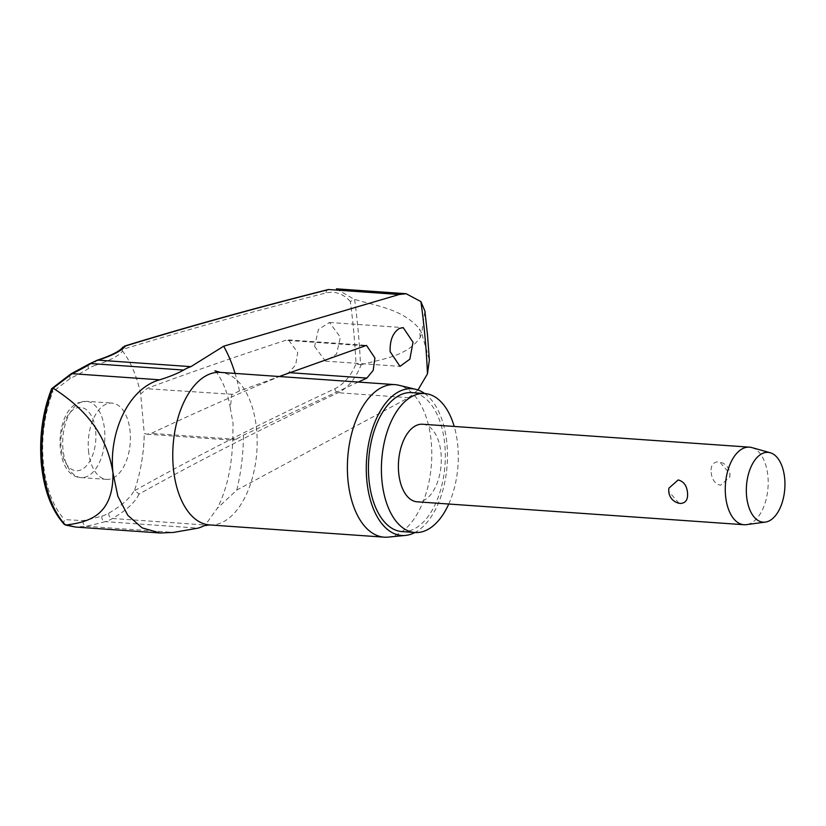 <?xml version="1.0" encoding="UTF-8"?>
<svg xmlns="http://www.w3.org/2000/svg" width="826" height="826" viewBox="0 0 826 826"><rect width="100%" height="100%" fill="white"/><g stroke="black" fill="none" stroke-linecap="round" stroke-linejoin="round"><path stroke-width="0.62" stroke-dasharray="4.13 3.1" d="M122.806 347.24L122.041 349.697M134.844 490.417L134.865 490.52A2881.707 844.162 172.4 0 1 334.829 388.757C343.761 384.327 350.813 376.057 356.006 363.936A443.448 243.402 94 0 0 353.807 332.434A443.448 243.402 94 0 0 350.327 301.511L354.612 299.539A446.69 245.188 -86 0 1 358.267 331.825A446.69 245.188 -86 0 1 360.539 364.741L356.006 363.936M360.539 364.741L361.21 364.71C355.717 378.422 348.056 387.766 338.226 392.742A2877.825 843.016 -7.6 0 0 139.036 494.072L134.865 490.52L135.072 488.682A107.039 58.76 94 0 0 140.441 468.507A107.039 58.76 94 0 0 144.261 433.495L147.038 434.208L151.323 433.351A2882.647 749.409 173.8 0 1 279.353 376.522M361.21 364.71C381.695 358.928 406.929 356.729 420.269 337.39L421.673 333.219L429.365 360.012M358.298 382.056L243.453 435.157L234.119 440.32L232.777 437.253L233.077 423.531L230.278 408.044L231.786 394.673L239.437 390.997L279.271 376.511M448.766 504.025A69.652 38.233 94 0 0 457.8 445.895A69.652 38.233 94 0 0 454.207 426.453M402.004 531.593A69.652 38.233 94 0 0 444.832 444.987A69.652 38.233 94 0 0 411.751 392.629M388.127 537.117A76.457 41.971 94 0 0 431.255 442.106A76.457 41.971 94 0 0 398.772 385.226M424.667 393.527A73.545 40.371 -86 0 1 446.949 444.027A73.545 40.371 -86 0 1 414.931 532.502M279.973 376.264A2882.647 749.409 173.8 0 1 288.708 372.619L295.667 364.989L297.701 352.568L288.563 339.92L285.765 340.281A2882.647 615.463 -4.2 0 0 147.234 388.354L140.668 393.95L144.261 433.495M314.592 346.414L325.465 361.138L336.554 354.106L340.364 337.173L329.481 322.45L318.402 329.481L314.592 346.414M334.829 388.757A3.893 2.715 65 0 0 338.226 392.742L408.663 397.678L236.763 490.086L217.29 508.31L205.323 524.995A82.032 45.027 -86 0 1 204.001 525.728M336.296 288.873L354.612 299.539M355.283 299.59C376.883 306.074 402.592 309.089 419.494 328.893L421.673 333.219L424.925 311.113M64.356 524.417L63.643 522.373L64.614 519.626L83.24 520.607A175.257 28.456 -2.2 0 0 102.063 516.043A76.591 42.033 94 0 0 108.856 513.122A175.257 51.336 -7.6 0 0 135.072 488.682M88.475 450.645A38.233 20.98 94 0 0 106.626 479.379A38.233 20.98 94 0 0 130.136 431.843A38.233 20.98 94 0 0 111.975 403.109A38.233 20.98 94 0 0 88.475 450.645M751.825 447.578A38.874 21.342 -86 0 1 767.912 476.385A38.874 21.342 -86 0 1 746.415 524.644M679.024 503.261L668.802 491.522L668.977 488.094M422.561 424.234A38.874 21.342 -86 0 1 441.032 453.464A38.874 21.342 -86 0 1 417.12 501.805M711.176 472.41C711.888 479.586 715.006 483.881 720.54 485.285L729.719 477.139L729.895 473.721L719.673 461.971L718.403 461.796C713.024 462.044 710.608 465.585 711.176 472.41M102.063 516.043A3.893 3.19 -105.8 0 0 101.856 517.561A3.893 3.19 -105.8 0 0 105.243 521.629A178.819 29.034 177.8 0 1 86.028 526.276L75.373 527.029M51.584 388.85L52.957 391.586A91.387 50.159 94 0 0 43.334 462.57A91.387 50.159 94 0 0 64.614 519.626M350.327 301.511C343.327 293.757 335.253 290.907 326.105 292.941A2881.707 517.417 -2.9 0 0 122.031 349.594L122.547 351.081A175.257 31.471 177.1 0 1 95.403 365.288A3.893 3.17 72.2 0 1 95.052 363.739A3.893 3.17 72.2 0 1 97.107 360.26M95.403 365.288A76.591 42.033 94 0 0 88.64 368.468A175.257 54.206 171.7 0 1 70.293 378.391L52.957 391.586M140.668 393.95A107.039 58.76 94 0 0 122.547 351.081M408.663 397.678L417.956 389.986M232.271 394.322L146.45 388.685M70.293 378.391A3.893 2.602 64.6 0 1 69.849 376.893A3.893 2.602 64.6 0 1 70.871 373.899M88.64 368.468A3.893 3.015 58 0 1 88.155 366.981A3.893 3.015 58 0 1 89.332 363.915M139.036 494.072A178.819 52.379 172.4 0 1 112.512 518.491A82.032 45.027 -86 0 1 105.243 521.629L198.054 528.134M108.856 513.122A3.893 3.046 -120.3 0 0 108.784 514.577A3.893 3.046 -120.3 0 0 112.512 518.491L205.323 524.995M83.24 520.607A3.893 2.767 -101.8 0 0 83.065 522.115A3.893 2.767 -101.8 0 0 86.028 526.276L173.532 532.419M420.269 337.39A457.294 251.011 94 0 0 419.897 333.136A457.294 251.011 94 0 0 419.494 328.893M239.437 390.997A133.75 73.411 94 0 0 235.069 373.414M209.618 524.923A76.457 41.971 94 0 0 256.628 429.861A76.457 41.971 94 0 0 220.315 372.381M236.763 490.086A133.75 73.411 94 0 0 243.453 435.157M236.36 439.318L151.323 433.351M80.411 402.469A38.233 20.98 -86 0 1 86.451 401.312A38.233 20.98 -86 0 1 104.613 430.057A38.233 20.98 -86 0 1 87.143 476.437A38.233 20.98 -86 0 1 81.103 477.593A38.233 20.98 -86 0 1 62.952 448.848A38.233 20.98 -86 0 1 80.411 402.469M95.682 431.265A31.749 17.429 -86 0 1 81.175 469.798A31.749 17.429 -86 0 1 61.072 446.876A31.749 17.429 -86 0 1 75.579 408.354A31.749 17.429 -86 0 1 95.682 431.265M328.201 289.575L328.087 289.596A3.893 2.839 -104.2 0 0 326.105 292.941M288.708 372.619L289.792 372.691M363.925 345.753L285.765 340.281M232.777 437.253C232.23 465.513 227.067 489.199 217.29 508.31M329.481 322.45L403.212 327.623M147.038 434.208L234.119 440.32M140.441 468.507A191.26 191.26 0 0 0 144.282 433.051M106.626 479.379L81.103 477.593C53.391 476.592 53.587 412.515 78.315 402.83L86.451 401.312L111.975 403.109M729.719 477.139A12.958 12.958 0 0 0 719.673 461.971M288.563 339.92L366.486 345.382M325.465 361.138L400.011 366.362M230.278 408.044C226.861 384.627 214.481 368.695 214.874 370.802"/><path stroke-width="1.24" d="M125.552 345.97L122.806 347.24C119.811 351.195 111.252 355.541 97.107 360.26A3.893 3.17 72.2 0 1 98.108 360.146A178.819 32.111 -2.9 0 0 125.552 345.97A2877.825 516.725 177.1 0 1 328.831 289.544L328.087 289.596A3.893 2.839 -104.2 0 0 328.077 289.596C255.255 307.974 187.388 326.817 124.447 346.115M420.888 301.573L424.925 311.113L427.517 335.222L429.365 360.012L427.465 373.848A443.82 243.608 94 0 0 425.029 337.328A443.82 243.608 94 0 0 420.888 301.573L406.124 293.715L399.268 294.49L328.831 289.544A3.893 2.839 -104.2 0 0 328.087 289.596M399.35 328.438L403.212 327.623L413.031 342.274L409.83 359.207L400.011 366.362L390.151 351.711C389.758 340.457 392.825 332.692 399.35 328.438M279.271 376.511L366.486 345.382L374.932 357.988L373.176 370.409L366.868 378.091L358.298 382.056M414.931 532.502A73.545 40.371 -86 0 1 405.473 535.424A73.545 40.371 -86 0 1 366.796 480.185A73.545 40.371 -86 0 1 415.715 389.314L398.772 385.226A76.457 41.971 94 0 0 394.931 384.627L220.315 372.381A76.457 41.971 94 0 0 173.295 467.444A76.457 41.971 94 0 0 209.618 524.923L204.001 525.728A82.032 45.027 -86 0 1 198.054 528.134L173.532 532.419L160.089 532.987L142.144 527.886L127.772 515.29L117.87 496.271L112.966 472.782C108.567 433.413 127.978 388.623 159.635 379.815C169.216 376.863 177.218 373.62 183.661 370.058A82.032 45.027 -86 0 1 190.909 366.651L223.67 346.197L399.268 294.49M454.207 426.453A69.652 38.233 94 0 0 424.719 393.537A69.652 38.233 94 0 0 381.891 480.143A69.652 38.233 94 0 0 414.972 532.502A69.652 38.233 94 0 0 448.766 504.025M424.719 393.537L411.751 392.629A69.652 38.233 94 0 0 368.923 479.235A69.652 38.233 94 0 0 402.004 531.593L414.972 532.502M394.931 384.627A76.457 41.971 94 0 0 347.922 479.689A76.457 41.971 94 0 0 384.235 537.168A76.457 41.971 94 0 0 388.127 537.117L405.473 535.424M415.715 389.314A73.545 40.371 -86 0 1 424.667 393.527M279.353 376.522A2882.647 749.409 173.8 0 1 279.973 376.264M65.244 524.985L75.373 527.029L64.356 524.417M765.361 522.104L746.415 524.644A38.874 21.342 -86 0 1 743.999 524.727A38.874 21.342 -86 0 1 725.538 495.497A38.874 21.342 -86 0 1 749.44 447.155A38.874 21.342 -86 0 1 751.825 447.578L770.224 452.741A34.991 19.204 -86 0 1 784.7 478.667A34.991 19.204 -86 0 1 765.361 522.104A34.991 19.204 -86 0 1 746.57 495.868A34.991 19.204 -86 0 1 770.224 452.741M687.521 492.833C688.089 499.658 685.683 503.199 680.294 503.447L679.024 503.261A12.958 12.958 0 0 1 668.977 488.094L678.156 479.958C683.691 481.362 686.819 485.647 687.521 492.833M743.999 524.727L417.12 501.805A38.874 21.342 -86 0 1 398.659 472.575A38.874 21.342 -86 0 1 422.561 424.234L749.44 447.155M65.512 525.068A97.096 53.298 -86 0 1 42.622 464.15A97.096 53.298 -86 0 1 53.06 388.199L51.584 388.85C42.56 412.143 39.132 437.057 41.3 463.582C43.912 490.066 51.594 510.344 64.345 524.427M53.06 388.199L72.141 373.682A178.819 55.311 -8.3 0 0 90.86 363.554A82.032 45.027 -86 0 1 98.108 360.146L190.909 366.651M417.956 389.986L427.465 373.848M53.36 388.282C75.424 402.933 105.284 425.741 112.966 472.782C113.637 517.468 86.276 522.166 65.801 525.088M70.871 373.899A3.893 2.602 64.6 0 1 71.015 373.827A3.893 2.602 64.6 0 1 72.141 373.682L159.635 379.815M51.739 388.602L71.015 373.827L89.332 363.915A3.893 3.015 58 0 1 90.86 363.554L183.661 370.058M235.069 373.414A133.75 73.411 94 0 0 223.67 346.197M289.792 372.691L366.868 378.091M89.332 363.915L97.107 360.26M406.124 293.715L336.45 288.832M214.874 370.802L220.315 372.381M384.235 537.168L209.618 524.923M160.089 532.987L75.373 527.04"/></g></svg>
